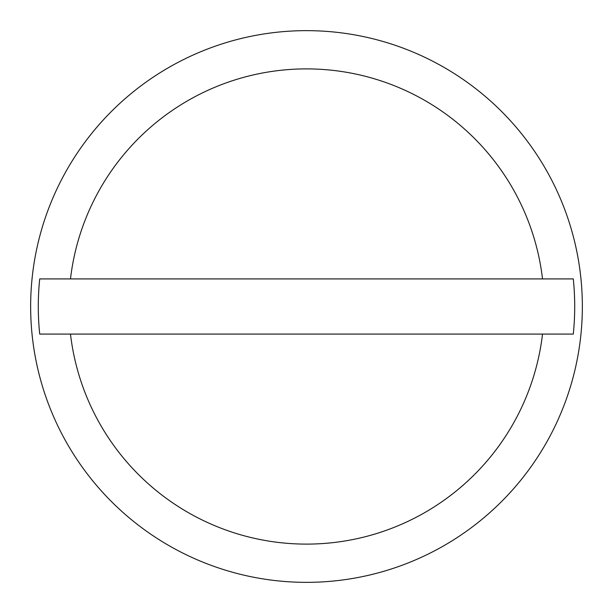 <?xml version="1.0" encoding="UTF-8"?>
<svg xmlns="http://www.w3.org/2000/svg" width="613" height="613" viewBox="0 0 613 613"><rect width="100%" height="100%" fill="white"/><g stroke="black" fill="none" stroke-linecap="round" stroke-linejoin="round"><path stroke-width="0.92" d="M582.35 306.5A275.85 275.85 0 0 0 306.5 30.65A275.85 275.85 0 0 0 30.65 306.5A275.85 275.85 0 0 0 306.5 582.35A275.85 275.85 0 0 0 582.35 306.5M542.52 278.915L573.285 278.915A268.203 268.203 0 0 1 573.285 334.085L39.715 334.085A268.203 268.203 0 0 1 39.715 278.915L542.52 278.915A237.629 237.629 0 0 0 70.48 278.915M70.48 334.085A237.629 237.629 0 0 0 542.52 334.085"/></g></svg>

